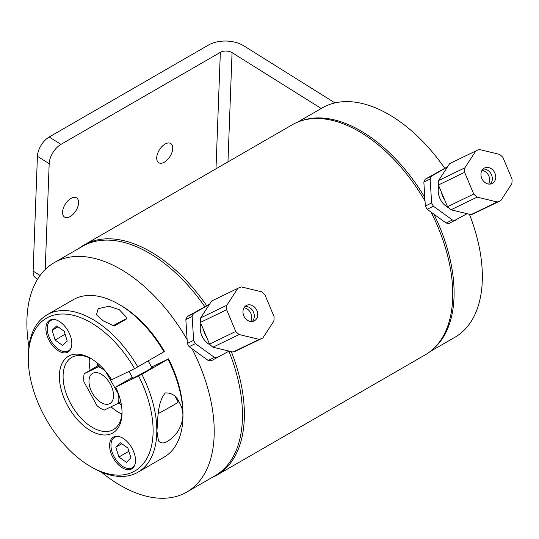 <?xml version="1.0" encoding="UTF-8"?>
<svg xmlns="http://www.w3.org/2000/svg" width="539" height="539" viewBox="0 0 539 539"><rect width="100%" height="100%" fill="white"/><g stroke="black" fill="none" stroke-linecap="round" stroke-linejoin="round"><path stroke-width="0.81" d="M204.699 306.516A132.479 76.484 -120 0 0 82.555 246.303L54.311 262.608A132.479 76.484 -120 0 0 28.89 346.725M101.224 472.023A132.479 76.484 -120 0 0 186.784 492.067L215.034 475.755A132.479 76.484 -120 0 0 228.9 351.192M187.121 339.678A132.479 76.484 -120 0 0 54.311 262.608M186.784 492.067A132.479 76.484 -120 0 0 192.086 348.814M186.804 334.584L186.568 330.926M121.369 404.87A33.155 19.141 60 0 1 118.533 403.145M97.188 366.176A33.155 19.141 60 0 1 97.114 362.862M97.37 363.07A33.492 19.337 -120 0 0 97.471 366.015M118.816 402.983A33.492 19.337 -120 0 0 121.315 404.546M118.883 395.026L105.637 371.391M99.445 364.876L84.239 373.655A24.848 14.344 -120 0 0 83.936 381.753L96.966 405.645A24.848 14.344 -120 0 0 104.128 410.132L118.304 403.28A24.848 14.344 -120 0 0 118.607 395.181M105.469 371.189A24.848 14.344 -120 0 0 98.421 366.796L100.328 365.698M118.304 403.28L120.79 401.845M109.585 403.718A17.376 10.032 60 0 1 92.398 393.16A17.376 10.032 60 0 1 92.58 373.412A17.376 10.032 60 0 1 109.963 383.451A17.376 10.032 60 0 1 109.963 403.516A17.376 10.032 60 0 1 109.585 403.718M98.421 366.796L84.239 373.655M206.612 305.586A132.87 76.713 -120 0 0 162.145 259.219A132.87 76.713 -120 0 0 83.99 245.023L292.367 124.711A132.87 76.713 60 0 1 370.522 138.907A132.87 76.713 60 0 1 425.042 201.094M431.018 212.083A132.87 76.713 60 0 1 425.237 354.851L216.86 475.155A132.87 76.713 -120 0 0 231.325 351.644M83.99 245.023A132.87 76.713 -120 0 0 79.078 248.311M211.551 477.77A132.87 76.713 -120 0 0 216.86 475.155M433.356 213.774L432.985 213.949L432.588 213.222M424.921 199.154L424.193 197.82L424.82 197.51M433.902 214.172A132.479 76.484 60 0 1 433.477 348.733M301.786 120.635A132.479 76.484 60 0 1 424.813 197.449M469.395 214.252A132.479 76.484 60 0 1 454.909 337.266L430.142 351.563M297.669 122.104L322.437 107.807A132.479 76.484 60 0 1 444.668 168.148M424.799 197.2L424.564 193.501M209.476 304.346L193.514 313.563L187.235 316.595L209.61 304.137M217.594 357.721A28.048 22.881 -115.8 0 1 214.434 357.404L208.155 360.443A28.048 22.881 -115.8 0 0 211.315 360.759L229.068 351.098M208.155 360.443L189.135 346.671A28.048 22.881 -115.8 0 1 187.356 343.417L185.854 319.533L192.133 316.501A28.048 22.881 -115.8 0 1 193.514 313.563M185.854 319.533A28.048 22.881 -115.8 0 1 187.235 316.595M210.479 345.081A16.514 13.468 -115.8 0 1 202.637 337.326A16.514 13.468 -115.8 0 1 200.865 323.434M189.135 346.671L195.408 343.639L214.434 357.404M192.133 316.501L193.636 340.378L187.356 343.417M195.408 343.639A28.048 22.881 -115.8 0 1 193.636 340.378M206.787 337.582A20.805 16.972 -115.8 0 1 205.878 336.04A20.805 16.972 -115.8 0 1 203.419 329.531M259.225 339.375L233.016 352.048L212.932 347.217L239.141 334.544L259.225 339.375A27.785 22.665 64.2 0 0 262.439 338.175A27.785 22.665 64.2 0 0 262.85 337.973L273.832 321.089A27.785 22.665 64.2 0 0 274.055 316.588L264.959 294.873A27.785 22.665 64.2 0 0 261.55 291.774L241.465 286.943A27.785 22.665 64.2 0 0 238.251 288.149A27.785 22.665 64.2 0 0 237.84 288.352L226.858 305.229L200.649 317.902L211.638 301.018L237.84 288.352M233.016 352.048A27.785 22.665 64.2 0 0 236.237 350.849L262.439 338.175M238.251 288.149L212.043 300.816A27.785 22.665 64.2 0 0 211.638 301.018M226.858 305.229A27.785 22.665 64.2 0 0 226.636 309.73L235.738 331.445L209.53 344.118A27.785 22.665 64.2 0 0 212.932 347.217M235.738 331.445A27.785 22.665 64.2 0 0 239.141 334.544M209.53 344.118L200.427 322.403L226.636 309.73M200.649 317.902A27.785 22.665 64.2 0 0 200.427 322.403M256.53 318.785A8.651 7.054 -115.8 0 1 254.112 320.948A8.651 7.054 -115.8 0 1 243.992 316.231A8.651 7.054 -115.8 0 1 246.579 305.37A8.651 7.054 -115.8 0 1 255.675 308.402A8.651 7.054 -115.8 0 1 256.53 318.785M244.019 307.756A8.651 7.054 -115.8 0 1 250.682 312.997A8.651 7.054 -115.8 0 1 250.655 321.473M245.009 306.482A8.651 7.054 -115.8 0 1 246.734 306.509A8.651 7.054 -115.8 0 1 253.687 312.681A8.651 7.054 -115.8 0 1 252.265 321.487M448.475 207.677A16.514 13.468 -115.8 0 1 440.632 199.922A16.514 13.468 -115.8 0 1 438.861 186.029M447.464 166.942L431.51 176.152L425.231 179.191L447.606 166.726M455.59 220.316A28.048 22.881 -115.8 0 1 452.43 220L446.151 223.038A28.048 22.881 -115.8 0 0 449.31 223.355L467.064 213.693M446.151 223.038L427.131 209.267A28.048 22.881 -115.8 0 1 425.352 206.013L423.849 182.128L430.129 179.096A28.048 22.881 -115.8 0 1 431.51 176.152M423.849 182.128A28.048 22.881 -115.8 0 1 425.231 179.191M427.131 209.267L433.403 206.228L452.43 220M430.129 179.096L431.631 202.974L425.352 206.013M433.403 206.228A28.048 22.881 -115.8 0 1 431.631 202.974M444.783 200.178A20.805 16.972 -115.8 0 1 443.873 198.635A20.805 16.972 -115.8 0 1 441.407 192.12M497.221 201.97L471.012 214.643L450.927 209.812L477.136 197.139L497.221 201.97A27.785 22.665 64.2 0 0 500.435 200.771A27.785 22.665 64.2 0 0 500.846 200.569L511.828 183.684A27.785 22.665 64.2 0 0 512.05 179.184L502.948 157.469A27.785 22.665 64.2 0 0 499.545 154.37L479.461 149.539A27.785 22.665 64.2 0 0 476.247 150.738A27.785 22.665 64.2 0 0 475.836 150.947L464.854 167.824L438.645 180.498L449.634 163.613L475.836 150.947M471.012 214.643A27.785 22.665 64.2 0 0 474.232 213.444L500.435 200.771M476.247 150.738L450.038 163.411A27.785 22.665 64.2 0 0 449.634 163.613M464.854 167.824A27.785 22.665 64.2 0 0 464.631 172.325L473.727 194.04L447.525 206.713A27.785 22.665 64.2 0 0 450.927 209.812M473.727 194.04A27.785 22.665 64.2 0 0 477.136 197.139M482.014 170.351A8.651 7.054 -115.8 0 1 488.678 175.593A8.651 7.054 -115.8 0 1 488.651 184.068M494.526 181.38A8.651 7.054 -115.8 0 1 492.107 183.543A8.651 7.054 -115.8 0 1 481.987 178.827A8.651 7.054 -115.8 0 1 484.574 167.966A8.651 7.054 -115.8 0 1 493.67 170.998A8.651 7.054 -115.8 0 1 494.526 181.38M447.525 206.713L438.423 184.998L464.631 172.325M438.645 180.498A27.785 22.665 64.2 0 0 438.423 184.998M483.005 169.078A8.651 7.054 -115.8 0 1 484.729 169.105A8.651 7.054 -115.8 0 1 491.683 175.269A8.651 7.054 -115.8 0 1 490.261 184.082M119.436 436.644A17.565 10.14 -120 0 0 114.591 457.584A17.565 10.14 -120 0 0 135.154 463.863M118.903 457.025L115.818 447.229L120.291 442.714L127.851 448.01L130.93 457.806L126.456 462.314L118.903 457.025L128.875 451.264M115.818 447.229L121.801 443.772M55.733 319.802A17.565 10.14 -120 0 0 49.588 338.229A17.565 10.14 -120 0 0 69.585 350.033A17.565 10.14 -120 0 0 71.451 347.022M56.703 325.886L64.249 331.31L67.213 341.099L62.639 345.465L55.099 340.035L52.128 330.245L56.703 325.886M52.128 330.245L58.03 326.843M55.099 340.035L65.131 334.241M114.113 325.967L123.593 320.469L113.385 325.711M156.91 430.951C157.974 420.4 157.098 402.404 165.325 392.944C171.698 392.635 176.381 395.821 179.359 402.498C184.702 411.628 184.001 421.586 177.257 432.366C168.586 442.586 162.313 445.396 158.439 440.781L156.91 430.951M126.833 318.785L114.288 326.028L103.4 320.974L96.427 314.789L98.199 308.679L108.858 306.267L119.247 309.635L125.87 316.669L126.833 318.785M126.786 318.65A12.478 0.431 -28.6 0 0 113.217 325.65M151.54 366.998L167.973 359.23L141.838 374.315L115.676 387.143L132.331 377.394M137.822 366.958A90.875 52.472 -120 0 0 47.122 314.789A90.875 52.472 -120 0 0 28.297 356.394L28.297 358.536A88.255 50.956 60 0 1 66.674 314.19A88.255 50.956 60 0 1 134.602 368.689L164.449 351.462A88.255 50.956 -120 0 0 120.547 305.276L118.695 304.205A90.875 52.472 60 0 1 163.957 351.873M138.617 376.047A88.255 50.956 60 0 1 147.235 457.739A88.255 50.956 60 0 1 90.707 466.626L92.56 467.697A90.875 52.472 -120 0 0 137.997 472.198A90.875 52.472 -120 0 0 141.838 374.315M167.973 359.23A90.875 52.472 60 0 1 182.957 415.508A90.875 52.472 60 0 1 164.132 457.112L137.997 472.198M47.122 314.789L73.257 299.704A90.875 52.472 60 0 1 118.695 304.205M134.602 368.689L111.661 379.779A44.299 25.576 -120 0 0 90.707 358.395A44.299 25.576 -120 0 0 59.384 376.478A44.299 25.576 -120 0 0 90.707 430.735A44.299 25.576 -120 0 0 122.03 412.652A44.299 25.576 -120 0 0 115.676 387.143M122.016 411.553A41.678 24.06 60 0 1 113.399 429.59A41.678 24.06 60 0 1 71.721 405.523A41.678 24.06 60 0 1 71.721 357.404A41.678 24.06 60 0 1 91.65 358.954M151.809 367.49A11.979 0.411 151.4 0 1 142.498 373.231A11.979 0.411 151.4 0 1 132.634 377.947M89.393 357.835A41.678 24.06 -120 0 0 90.121 370.259M111 406.81A41.678 24.06 -120 0 0 121.861 414.067M90.707 466.626A88.255 50.956 60 0 1 28.297 358.536M68.413 331.525A18.346 10.591 60 0 1 68.029 352.034A18.346 10.591 60 0 1 49.682 341.443A18.346 10.591 60 0 1 49.682 320.254A18.346 10.591 60 0 1 68.413 331.525M113.001 457.604A18.346 10.591 60 0 1 113.385 437.095A18.346 10.591 60 0 1 131.732 447.687A18.346 10.591 60 0 1 131.732 468.876A18.346 10.591 60 0 1 113.001 457.604M182.957 415.508L182.957 413.366A88.255 50.956 -120 0 0 168.458 358.819M175.458 396.987L178.2 402.02A17.565 0.606 151.4 0 1 158.338 413.507M334.955 102.909L243.918 45.896A25.057 15.065 -177.9 0 0 208.499 45.04L49.204 137.007A15.988 8.833 122.1 0 0 37.42 156.303L33.122 271.117A15.988 8.833 122.1 0 0 35.945 278.144L37.602 279.182M37.42 156.303L49.184 163.667L45.215 269.554M156.721 157.745A11.326 6.252 -57.9 0 1 162.05 146.46A11.326 6.252 -57.9 0 1 170.735 143.522A11.326 6.252 -57.9 0 1 170.028 156.445A11.326 6.252 -57.9 0 1 158.715 162.717A11.326 6.252 -57.9 0 1 156.721 157.745M227.963 161.895L232.06 52.633L321.251 108.494M232.06 52.633A8.28 4.979 2.1 0 0 220.35 52.35L215.984 168.815M49.184 163.667A15.988 8.833 -57.9 0 1 60.968 144.371L220.35 52.35M62.564 212.103A11.326 6.252 -57.9 0 1 67.894 200.818A11.326 6.252 -57.9 0 1 76.578 197.887A11.326 6.252 -57.9 0 1 75.871 210.803A11.326 6.252 -57.9 0 1 64.559 217.082A11.326 6.252 -57.9 0 1 62.564 212.103M40.095 275.483L33.122 271.117M60.968 144.371L49.204 137.007M129.05 371.371L132.796 378.243M148.238 360.948L151.971 367.793"/></g></svg>
